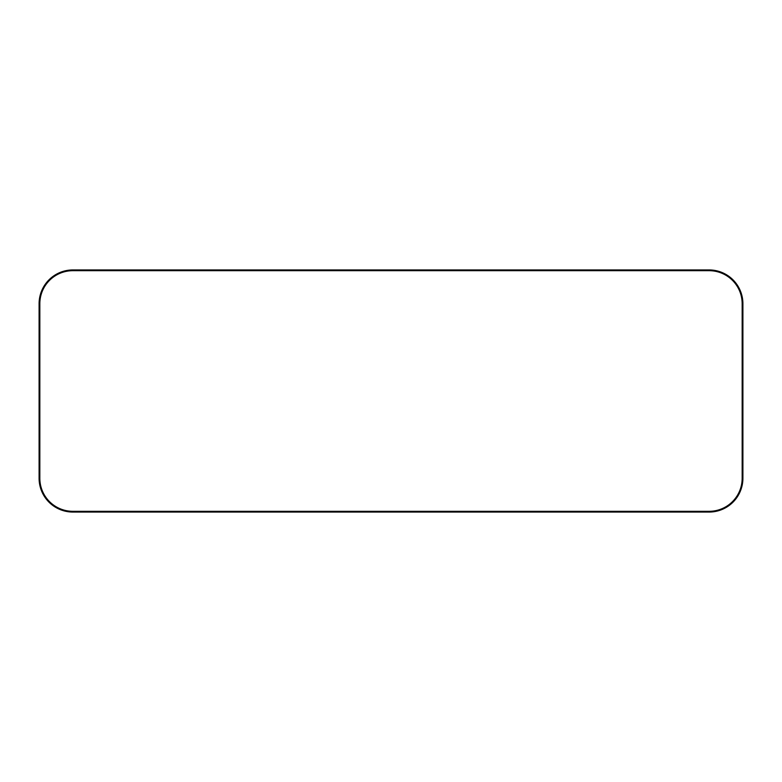 <?xml version="1.0" encoding="UTF-8"?>
<svg xmlns="http://www.w3.org/2000/svg" width="782" height="782" viewBox="0 0 782 782"><rect width="100%" height="100%" fill="white"/><g stroke="black" fill="none" stroke-linecap="round" stroke-linejoin="round"><path stroke-width="1.17" d="M475.456 512.054L306.544 512.054M71.719 512.034A33.782 33.782 0 0 1 39.1 478.271L39.1 303.729A33.782 33.782 0 0 1 72.882 269.946L85.59 269.946M696.41 269.946L709.118 269.946A33.782 33.782 0 0 1 742.9 303.729L742.9 478.271A33.782 33.782 0 0 1 710.281 512.034M709.118 270.68A33.049 33.049 0 0 1 742.167 303.729L742.167 478.271A33.049 33.049 0 0 1 709.118 511.32L72.882 511.32A33.049 33.049 0 0 1 39.833 478.271L39.833 303.729A33.049 33.049 0 0 1 72.882 270.68L709.118 270.68L709.118 269.946L72.882 269.946A33.782 33.782 0 0 0 39.1 303.729L39.1 478.271A33.782 33.782 0 0 0 72.882 512.054L709.118 512.054L709.118 511.32M742.167 303.729L742.9 303.729A33.782 33.782 0 0 0 709.118 269.946M742.9 303.729L742.9 478.271A33.782 33.782 0 0 1 709.118 512.054M742.167 478.271L742.9 478.271M72.882 511.32L72.882 512.054M39.833 478.271L39.1 478.271M39.833 303.729L39.1 303.729M72.882 270.68L72.882 269.946"/></g></svg>
